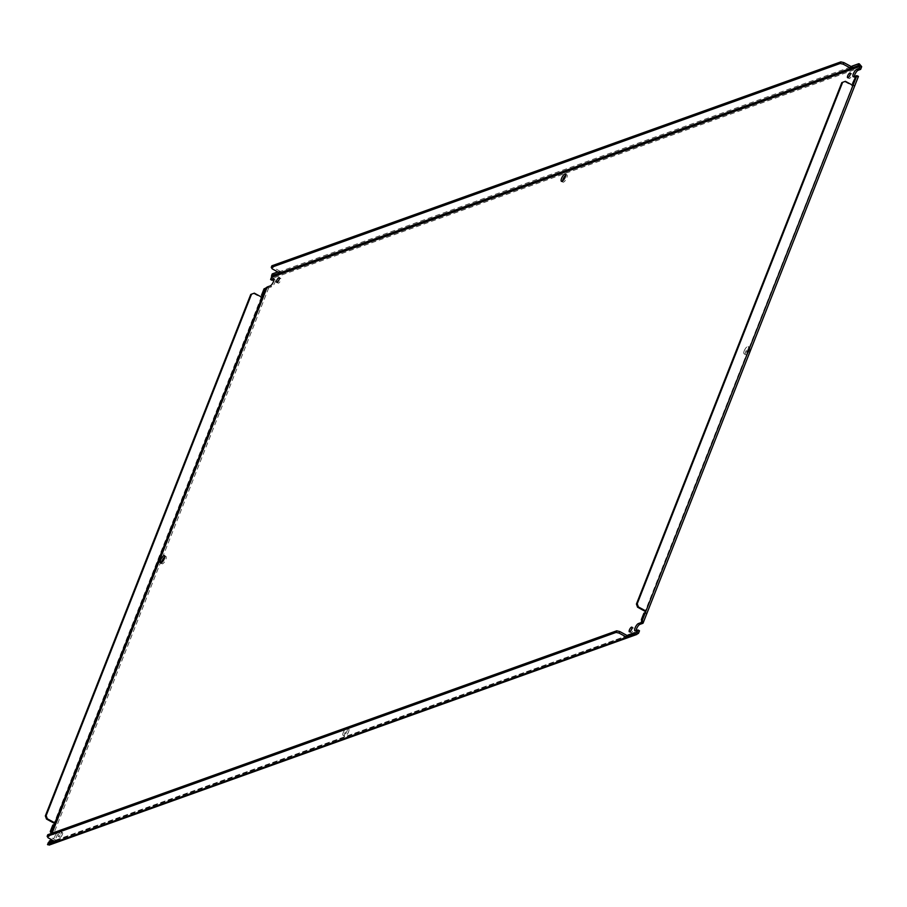 <?xml version="1.0" encoding="UTF-8"?>
<svg xmlns="http://www.w3.org/2000/svg" width="907" height="907" viewBox="0 0 907 907"><rect width="100%" height="100%" fill="white"/><g stroke="black" fill="none" stroke-linecap="round" stroke-linejoin="round"><path stroke-width="0.68" stroke-dasharray="4.54 3.4" d="M849.258 76.483A2.676 0.896 -61.3 0 0 849.213 76.607A2.676 0.896 -61.3 0 0 849.111 78.524A2.676 0.896 -61.3 0 0 851.582 75.757A2.676 0.896 -61.3 0 0 851.673 73.83A2.676 0.896 -61.3 0 0 850.029 75.066M630.989 630.603A2.676 0.896 -61.3 0 0 630.932 630.728A2.676 0.896 -61.3 0 0 630.841 632.644A2.676 0.896 -61.3 0 0 633.301 629.877A2.676 0.896 -61.3 0 0 633.403 627.961A2.676 0.896 -61.3 0 0 631.76 629.186M278.324 281.113A2.676 0.896 -61.3 0 0 278.268 281.238A2.676 0.896 -61.3 0 0 278.166 283.154A2.676 0.896 -61.3 0 0 280.637 280.388A2.676 0.896 -61.3 0 0 280.739 278.46A2.676 0.896 -61.3 0 0 279.095 279.696M62.368 834.508A2.676 0.896 -61.3 0 0 62.458 832.592A2.676 0.896 -61.3 0 0 59.998 835.358A2.676 0.896 -61.3 0 0 59.896 837.274A2.676 0.896 -61.3 0 0 62.368 834.508M58.502 834.542A2.676 0.896 118.7 0 1 60.962 831.776A2.676 0.896 118.7 0 1 60.871 833.692A2.676 0.896 118.7 0 1 58.399 836.458A2.676 0.896 118.7 0 1 58.502 834.542M636.113 630.66A4.161 1.395 -61.3 0 0 636.453 631.691A4.161 1.395 -61.3 0 0 637.009 631.691L639.492 630.796M854.383 76.528A4.161 1.395 -61.3 0 0 854.723 77.56A4.161 1.395 -61.3 0 0 855.278 77.56L858.215 76.517A2.721 0.907 -158.5 0 0 858.441 76.369M562.601 180.969A4.161 1.395 -61.3 0 0 562.93 182.148A4.161 1.395 -61.3 0 0 566.773 177.829A4.161 1.395 -61.3 0 0 566.92 174.847A4.161 1.395 -61.3 0 0 565.753 175.198M348.492 731.96A4.161 1.395 -61.3 0 0 348.639 728.967A4.161 1.395 -61.3 0 0 344.807 733.275A4.161 1.395 -61.3 0 0 344.649 736.269A4.161 1.395 -61.3 0 0 348.492 731.96M343.311 732.459A4.161 1.395 118.7 0 1 347.154 728.151A4.161 1.395 118.7 0 1 346.996 731.144A4.161 1.395 118.7 0 1 343.152 735.452A4.161 1.395 118.7 0 1 343.311 732.459M161.661 562.612A4.161 1.395 -61.3 0 0 161.99 563.791A4.161 1.395 -61.3 0 0 165.834 559.472A4.161 1.395 -61.3 0 0 165.981 556.49A4.161 1.395 -61.3 0 0 164.825 556.841M749.431 350.317A4.161 1.395 -61.3 0 0 749.579 347.324A4.161 1.395 -61.3 0 0 745.735 351.633A4.161 1.395 -61.3 0 0 745.588 354.626A4.161 1.395 -61.3 0 0 749.431 350.317M744.239 350.816A4.161 1.395 118.7 0 1 748.082 346.508A4.161 1.395 118.7 0 1 747.935 349.501A4.161 1.395 118.7 0 1 744.091 353.809A4.161 1.395 118.7 0 1 744.239 350.816M627.757 635.501L48.332 843.181L49.783 844.44A2.721 2.404 70.3 0 0 50.078 843.895L50.928 841.741L53.411 840.857A4.161 1.395 -61.3 0 0 56.404 837.206A4.161 1.395 -61.3 0 0 56.846 833.544A4.161 1.395 -61.3 0 0 56.291 833.544L53.354 834.599A2.721 0.907 21.5 0 1 52.991 834.667L51.744 833.805L54.794 832.728A4.161 1.395 118.7 0 1 55.35 832.728A4.161 1.395 118.7 0 1 54.987 836.231A4.161 1.395 118.7 0 1 52.073 839.961M48.774 842.626L627.361 635.648L628.324 635.308L627.701 636.895M55.588 841.934L56.223 840.347L54.942 841.526M47.708 844.768L48.49 843.261A0.918 0.805 70.3 0 0 48.593 843.079M50.928 841.741L49.443 840.925M267.134 286.986L268.393 287.848A2.721 0.907 -158.5 0 0 268.755 287.78L271.692 286.725A4.161 1.395 -61.3 0 0 274.685 283.075A4.161 1.395 -61.3 0 0 275.127 279.424A4.161 1.395 -61.3 0 0 274.56 279.424L273.971 279.639M272.089 280.308L272.939 278.154A2.721 2.404 70.3 0 0 273.098 277.531L271.499 277.134M852.705 85.281L645.104 611.454M644.843 612.996L641.612 620.331M56.223 840.347L48.695 836.186L47.776 834.735M49.091 845.109L49.783 844.44M53.706 840.857L55.27 840.698M52.991 834.667L51.563 833.374M261.964 297.19L262.679 296.544M54.091 824.905L54.805 824.248M261.908 295.591L264.663 288.607L268.393 287.848M271.817 275.83L272.44 274.243L273.098 277.531M279.05 272.599L279.379 271.76L851.48 66.71L852.433 66.37L851.809 67.957M851.48 66.71L852.047 66.109M278.562 272.338L280.331 271.42L279.696 273.007M643.879 613.211A1.202 1.054 70.3 0 0 644.367 613.347L645.172 613.053M844.61 81.596L851.752 85.507A1.202 1.054 70.3 0 0 852.24 85.632L853.034 85.349M54.454 841.265L54.771 840.472M48.071 837.773L48.695 836.186M253.541 293.449L260.683 297.349A1.202 1.054 70.3 0 0 261.159 297.485L54.035 823.307M52.81 825.064A1.202 1.054 70.3 0 0 53.286 825.189L50.543 832.184M279.379 271.76L272.236 273.914M280.331 271.42L272.803 267.248L272.179 268.835M272.803 267.248L271.885 265.796M277.814 271.919L278.88 271.544M637.009 631.691L635.512 630.875M855.278 77.56L853.782 76.744M641.634 621.726L856.571 76.075M52.096 833.182L51.858 833.782M53.411 840.857L51.914 840.041M56.291 833.544L54.794 832.728M271.692 286.725L270.195 285.909M274.56 279.424L273.925 279.073M855.732 76.755L852.977 83.75M642.814 623.336L858.215 76.517M50.078 843.895L638.641 632.961M268.755 287.78L53.354 834.599M861.491 67.209L272.939 278.154M852.433 66.37L859.36 63.887M55.837 840.086L55.202 841.673M261.477 297.065L260.683 297.349M279.322 272.746L279.946 271.159M851.752 85.507L852.557 85.213M850.176 73.014L851.673 73.83M631.907 627.145L633.403 627.961M279.243 277.644L280.739 278.46M60.962 831.776L62.458 832.592M636.453 631.691L634.957 630.875M854.723 77.56L853.226 76.744M565.424 174.031L566.92 174.847M347.154 728.151L348.639 728.967M164.496 555.674L165.981 556.49M748.082 346.508L749.579 347.324M847.614 77.707L849.111 78.524M629.345 631.828L630.841 632.644M276.68 282.338L278.166 283.154M58.399 836.458L59.896 837.274M48.479 843.408L636.363 632.712M56.846 833.544L55.35 832.728M275.127 279.424L273.631 278.608M641.476 622.293L856.764 75.757M561.433 181.332L562.93 182.148M343.152 735.452L344.649 736.269M160.494 562.975L161.99 563.791M744.091 353.809L745.588 354.626M56.325 842.354L56.302 840.494M628.426 637.315L628.404 635.456M52.708 834.417L51.54 832.83M262.735 296.884L262.815 296.09M54.873 824.599L54.953 823.794M852.92 67.356L851.764 68.331M280.819 272.395L279.662 273.381M857.5 76.494L855.947 76.676M645.829 613.143L644.412 613.336M853.702 85.439L852.285 85.621"/><path stroke-width="1.36" d="M850.029 75.066A2.676 0.896 -61.3 0 0 849.258 76.483M847.716 75.791A2.676 0.896 118.7 0 1 850.176 73.014A2.676 0.896 118.7 0 1 850.086 74.941A2.676 0.896 118.7 0 1 847.614 77.707A2.676 0.896 118.7 0 1 847.716 75.791M631.76 629.186A2.676 0.896 -61.3 0 0 630.989 630.603M629.435 629.912A2.676 0.896 118.7 0 1 631.907 627.145A2.676 0.896 118.7 0 1 631.805 629.061A2.676 0.896 118.7 0 1 629.345 631.828A2.676 0.896 118.7 0 1 629.435 629.912M279.095 279.696A2.676 0.896 -61.3 0 0 278.324 281.113M276.771 280.422A2.676 0.896 118.7 0 1 279.243 277.644A2.676 0.896 118.7 0 1 279.141 279.571A2.676 0.896 118.7 0 1 276.68 282.338A2.676 0.896 118.7 0 1 276.771 280.422M637.995 629.98L639.492 630.796L638.641 632.961A2.721 2.404 -109.7 0 1 638.335 633.505L637.043 632.326A0.918 0.805 70.3 0 0 637.145 632.145L637.995 629.98L635.512 630.875A4.161 1.395 118.7 0 1 634.957 630.875A4.161 1.395 118.7 0 1 635.104 627.882A4.161 1.395 118.7 0 1 638.392 623.562L641.396 622.463L643.04 623.188A2.721 0.907 21.5 0 1 642.814 623.336L639.889 624.379A4.161 1.395 -61.3 0 0 636.601 628.698A4.161 1.395 -61.3 0 0 636.113 630.66M856.764 75.757L855.732 76.755L858.441 76.369L856.798 75.644L853.782 76.744A4.161 1.395 118.7 0 1 853.226 76.744A4.161 1.395 118.7 0 1 853.385 73.762A4.161 1.395 118.7 0 1 856.662 69.442L859.144 68.558L859.995 66.392L271.442 277.338L270.592 279.492L273.075 278.608A4.161 1.395 118.7 0 1 273.631 278.608A4.161 1.395 118.7 0 1 273.188 282.258A4.161 1.395 118.7 0 1 270.195 285.909L267.259 286.963L52.096 833.182M861.65 66.596L859.36 63.887L858.736 65.474L861.65 66.596A2.721 2.404 -109.7 0 1 861.491 67.209L860.641 69.374L858.158 70.258A4.161 1.395 -61.3 0 0 854.87 74.578A4.161 1.395 -61.3 0 0 854.383 76.528M565.753 175.198A4.161 1.395 -61.3 0 0 563.077 179.155A4.161 1.395 -61.3 0 0 562.601 180.969M561.58 178.339A4.161 1.395 118.7 0 1 565.424 174.031A4.161 1.395 118.7 0 1 565.276 177.012A4.161 1.395 118.7 0 1 561.433 181.332A4.161 1.395 118.7 0 1 561.58 178.339M164.825 556.841A4.161 1.395 -61.3 0 0 162.149 560.798A4.161 1.395 -61.3 0 0 161.661 562.612M160.652 559.982A4.161 1.395 118.7 0 1 164.496 555.674A4.161 1.395 118.7 0 1 164.337 558.655A4.161 1.395 118.7 0 1 160.494 562.975A4.161 1.395 118.7 0 1 160.652 559.982M52.073 839.961A4.161 1.395 118.7 0 1 51.914 840.041L49.443 840.925L48.774 842.626M638.335 633.505L634.628 634.412L635.251 632.825L637.145 632.145M628.324 635.308L627.757 635.501M51.563 833.374L50.543 832.184L51.336 831.9L51.744 833.805L51.336 831.9L265.626 288.211L264.039 288.834L264.833 288.539L262.304 294.956A1.202 1.054 -109.7 0 1 262.701 295.308L262.815 296.09M265.241 288.392L267.259 286.963M54.953 823.794L54.839 823.023A1.202 1.054 -109.7 0 0 54.443 822.672L53.638 822.955L46.495 819.055L47.3 818.76L54.443 822.672M273.971 279.639L272.089 280.308L270.592 279.492M271.817 275.83L278.755 273.347L271.612 275.501L271.499 277.134A0.918 0.805 -109.7 0 1 271.442 277.338M850.857 68.297L843.215 64.17L840.199 63.479L271.261 267.384L272.179 268.835L279.696 273.007L278.755 273.347L858.736 65.474L850.857 68.297L852.433 66.37M860.641 69.374L859.144 68.558M852.977 83.75A1.202 1.054 70.3 0 0 852.58 83.399L853.385 83.115A1.202 1.054 -109.7 0 1 853.782 83.467L852.24 85.632M853.702 85.439L853.034 85.349L642.417 620.048L641.351 619.628L642.156 619.345L643.04 623.188L858.441 76.426L856.537 76.471L853.034 85.349A1.202 1.054 -109.7 0 1 852.557 85.213L845.415 81.313L842.626 82.322L637.224 603.756L638.369 606.919L645.512 610.819A1.202 1.054 -109.7 0 1 645.909 611.171L644.367 613.347M641.612 620.331L641.476 622.293M47.153 836.322L47.776 834.735L616.715 630.818L619.73 631.521L627.372 635.648L626.748 637.236L634.628 634.412L633.948 634.254L634.571 632.667L627.939 635.047L627.701 636.895L626.748 637.236L619.107 633.109L616.091 632.406L47.153 836.322L48.071 837.773L55.588 841.934L54.635 842.274L54.942 841.526M626.748 637.236L54.635 842.274L54.454 841.265M634.571 632.667L635.251 632.825M53.706 840.857L48.128 842.852L47.708 844.768L49.783 844.44M262.679 296.544L261.908 295.591L262.701 295.308M261.964 297.19A1.202 1.054 -109.7 0 1 261.477 297.065L254.334 293.154L251.545 294.163L46.155 815.597L47.3 818.76M54.805 824.248L54.035 823.307L54.839 823.023M54.091 824.905A1.202 1.054 -109.7 0 1 53.604 824.769L51.336 831.9M265.456 288.313L264.833 288.539M278.755 273.347L279.05 272.599M641.351 619.628L643.879 613.211L644.684 612.928L642.156 619.345M645.829 613.143L645.172 613.053A1.202 1.054 -109.7 0 1 644.684 612.928M645.104 611.454A1.202 1.054 70.3 0 0 644.707 611.114L637.564 607.202L636.431 604.039L841.821 82.605L845.415 81.313M852.58 83.399L855.732 76.755M619.107 633.109L619.73 631.521M616.091 632.406L616.715 630.818M633.948 634.254L627.315 636.635M54.148 842.059L47.504 844.44M50.543 832.184L50.282 831.47L51.087 831.186M261.908 295.591A1.202 1.054 70.3 0 0 261.511 295.24L262.304 294.956M46.495 819.055L45.35 815.892L46.155 815.597M45.35 815.892L250.751 294.458L251.545 294.163M250.751 294.458L254.334 293.154M53.604 824.769L52.81 825.064L50.282 831.47M261.511 295.24L264.039 288.834M277.814 271.919L272.236 273.914L271.612 275.501M858.056 65.315L858.68 63.728L859.36 63.887M851.424 67.696L852.047 66.109L858.68 63.728M271.261 267.384L271.885 265.796L840.823 61.891L843.839 62.583L851.48 66.71M840.823 61.891L840.199 63.479M843.839 62.583L843.215 64.17M278.256 273.12L278.562 272.338M856.537 76.471L855.108 76.982M842.626 82.322L841.821 82.605M637.224 603.756L636.431 604.039M638.369 606.919L637.564 607.202M855.913 76.698L853.385 83.115M641.328 622.519L641.634 621.726M639.889 624.379L638.392 623.562M273.925 279.073L273.075 278.608M858.158 70.258L856.662 69.442M54.635 842.274L47.708 844.768M626.873 635.422L626.249 637.009M850.358 68.082L850.981 66.494M644.707 611.114L645.512 610.819M49.091 845.109L636.963 634.412"/></g></svg>
